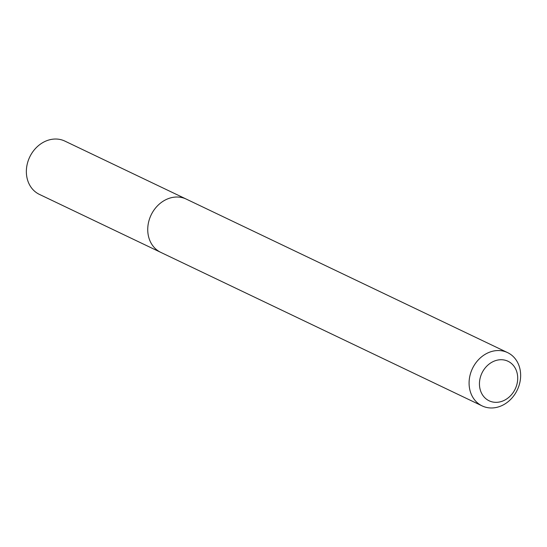 <?xml version="1.0" encoding="UTF-8"?>
<svg xmlns="http://www.w3.org/2000/svg" width="547" height="547" viewBox="0 0 547 547"><rect width="100%" height="100%" fill="white"/><g stroke="black" fill="none" stroke-linecap="round" stroke-linejoin="round"><path stroke-width="0.82" d="M507.349 360.958A21.907 18.441 -64.5 0 1 515.582 388.179A21.907 18.441 -64.5 0 1 489.804 401.101A21.907 18.441 -64.5 0 1 481.572 373.881A21.907 18.441 -64.5 0 1 507.349 360.958M506.679 352.2A29.531 24.854 -64.5 0 1 507.595 352.61A29.531 24.854 -64.5 0 1 517.537 389.43A29.531 24.854 -64.5 0 1 483.042 406.312A29.531 24.854 -64.5 0 1 482.133 405.901A29.531 24.854 -64.5 0 1 472.191 369.081A29.531 24.854 -64.5 0 1 506.679 352.2M161.693 252.789A29.531 24.854 -64.5 0 1 160.784 252.379A29.531 24.854 -64.5 0 1 150.842 215.559A29.531 24.854 -64.5 0 1 185.33 198.677A29.531 24.854 -64.5 0 1 186.247 199.087L64.867 141.099A29.531 24.854 -64.5 0 0 63.958 140.688A29.531 24.854 -64.5 0 0 29.463 157.57A29.531 24.854 -64.5 0 0 39.405 194.39L160.784 252.379A29.531 24.854 -64.5 0 1 150.842 215.559A29.531 24.854 -64.5 0 1 185.33 198.677A29.531 24.854 -64.5 0 1 186.247 199.087L507.595 352.61M482.133 405.901L160.784 252.379"/></g></svg>
